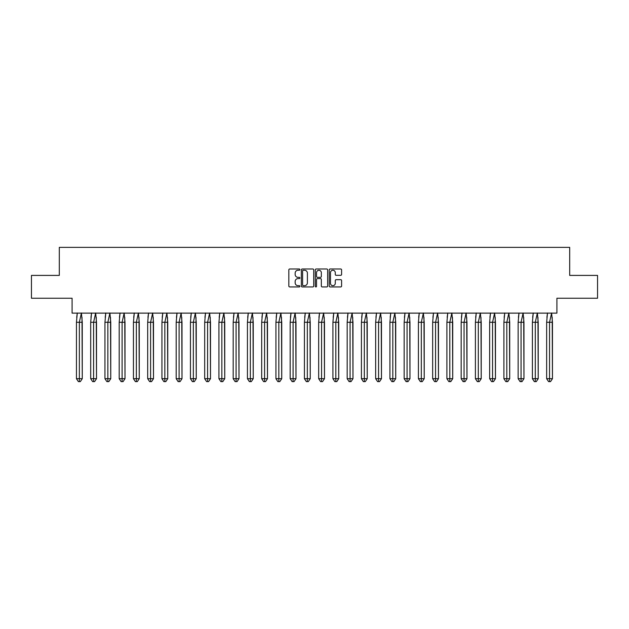 <?xml version="1.0" encoding="UTF-8"?>
<svg xmlns="http://www.w3.org/2000/svg" width="629" height="629" viewBox="0 0 629 629"><rect width="100%" height="100%" fill="white"/><g stroke="black" fill="none" stroke-linecap="round" stroke-linejoin="round"><path stroke-width="0.94" d="M299.884 269.629A0.629 0.629 0 0 0 299.262 269L289.733 269A0.896 0.896 0 0 0 288.837 269.896L288.837 286.038A0.896 0.896 0 0 0 289.733 286.934L299.262 286.934A0.629 0.629 0 0 0 299.884 286.305A0.629 0.629 0 0 0 299.262 285.676L298.028 285.676A2.87 2.87 0 0 1 295.158 282.806L295.158 281.462A2.87 2.87 0 0 1 298.028 278.592L299.262 278.592A0.629 0.629 0 0 0 299.884 277.963A0.629 0.629 0 0 0 299.262 277.342L298.028 277.342A2.87 2.87 0 0 1 295.158 274.472L295.158 273.128A2.87 2.87 0 0 1 298.028 270.258L299.262 270.258A0.629 0.629 0 0 0 299.884 269.629M31.45 275.408L31.45 298.24L72.091 298.24L72.091 313.132L556.909 313.132L556.909 298.24L597.55 298.24L597.55 275.408L569.693 275.408L569.693 247.37L59.307 247.37L59.307 275.408L31.45 275.408M340.698 275.321A0.896 0.896 0 0 0 341.594 274.425L341.594 269.896A0.896 0.896 0 0 0 340.698 269L330.123 269A0.896 0.896 0 0 0 329.226 269.896L329.226 286.038A0.896 0.896 0 0 0 330.123 286.934L340.698 286.934A0.896 0.896 0 0 0 341.594 286.038L341.594 280.565A0.896 0.896 0 0 0 340.698 279.669L336.177 279.669A0.896 0.896 0 0 0 335.281 280.565L335.281 283.278A2.398 2.398 0 0 1 332.883 285.676A2.398 2.398 0 0 1 330.477 283.278L330.477 272.656A2.398 2.398 0 0 1 332.883 270.258A2.398 2.398 0 0 1 335.281 272.656L335.281 274.425A0.896 0.896 0 0 0 336.177 275.321L340.698 275.321M313.714 269.896A0.896 0.896 0 0 0 312.817 269L302.242 269A0.896 0.896 0 0 0 301.346 269.896L301.346 286.038A0.896 0.896 0 0 0 302.242 286.934L312.817 286.934A0.896 0.896 0 0 0 313.714 286.038L313.714 269.896M316.183 269L326.758 269A0.896 0.896 0 0 1 327.654 269.896L327.654 286.038A0.896 0.896 0 0 1 326.758 286.934L322.229 286.934A0.896 0.896 0 0 1 321.333 286.038L321.333 279.488A0.896 0.896 0 0 0 320.436 278.592L317.433 278.592A0.896 0.896 0 0 0 316.536 279.488L316.536 286.305A0.629 0.629 0 0 1 315.915 286.934A0.629 0.629 0 0 1 315.286 286.305L315.286 269.896A0.896 0.896 0 0 1 316.183 269M303.225 270.258A0.629 0.629 0 0 0 302.596 270.887L302.596 285.047A0.629 0.629 0 0 0 303.225 285.676L304.522 285.676A2.87 2.87 0 0 0 307.392 282.806L307.392 273.128A2.87 2.87 0 0 0 304.522 270.258L303.225 270.258M321.333 272.695A2.398 2.398 0 0 0 318.934 270.297A2.398 2.398 0 0 0 316.536 272.695L316.536 276.438A0.896 0.896 0 0 0 317.433 277.342L320.436 277.342A0.896 0.896 0 0 0 321.333 276.438L321.333 272.695M82.006 317.338L82.265 378.697L80.323 381.63L82.265 378.697L82.265 322.26L76.447 322.26L76.447 378.697L76.447 322.26L77.304 312.99M82.265 322.26L81.408 312.99L79.356 322.26L79.356 381.63L80.323 381.63L78.389 381.63L76.447 378.697L82.265 378.697M76.699 317.338L77.273 313.132M79.356 381.63L78.389 381.63M96.261 317.338L96.512 378.697L94.57 381.63L96.512 378.697L96.512 322.26L90.694 322.26L90.694 378.697L90.694 322.26L91.551 312.99M96.512 322.26L95.663 312.99L93.603 322.26L93.603 381.63L94.57 381.63L92.636 381.63L90.694 378.697L96.512 378.697M90.953 317.338L91.527 313.132M110.507 317.338L110.759 378.697L108.825 381.63L110.759 378.697L110.759 322.26L104.949 322.26L104.949 378.697L104.949 322.26L105.798 312.99M110.759 322.26L109.91 312.99L107.85 322.26L107.85 381.63L108.825 381.63L106.883 381.63L104.949 378.697L110.759 378.697M105.2 317.338L105.774 313.132M124.754 317.338L125.006 378.697L123.072 381.63L125.006 378.697L125.006 322.26L119.195 322.26L119.195 378.697L119.195 322.26L120.045 312.99M125.006 322.26L124.157 312.99L122.105 322.26L122.105 381.63L123.072 381.63L121.13 381.63L119.195 378.697L125.006 378.697M119.447 317.338L120.021 313.132M139.001 317.338L139.253 378.697L137.319 381.63L139.253 378.697L139.253 322.26L133.442 322.26L133.442 378.697L133.442 322.26L134.292 312.99M139.253 322.26L138.404 312.99L136.351 322.26L136.351 381.63L137.319 381.63L135.384 381.63L133.442 378.697L139.253 378.697M133.694 317.338L134.268 313.132M153.248 317.338L153.507 378.697L151.565 381.63L153.507 378.697L153.507 322.26L147.689 322.26L147.689 378.697L147.689 322.26L148.546 312.99M153.507 322.26L152.65 312.99L150.598 322.26L150.598 381.63L151.565 381.63L149.631 381.63L147.689 378.697L153.507 378.697M147.941 317.338L148.515 313.132M93.603 381.63L92.636 381.63M107.85 381.63L106.883 381.63M122.105 381.63L121.13 381.63M136.351 381.63L135.384 381.63M150.598 381.63L149.631 381.63M167.503 317.338L167.754 378.697L165.812 381.63L167.754 378.697L167.754 322.26L161.936 322.26L161.936 378.697L161.936 322.26L162.793 312.99M167.754 322.26L166.897 312.99L164.845 322.26L164.845 381.63L165.812 381.63L163.878 381.63L161.936 378.697L167.754 378.697M162.196 317.338L162.769 313.132M164.845 381.63L163.878 381.63M181.75 317.338L182.001 378.697L180.067 381.63L182.001 378.697L182.001 322.26L176.191 322.26L176.191 378.697L176.191 322.26L177.04 312.99M182.001 322.26L181.152 312.99L179.092 322.26L179.092 381.63L180.067 381.63L178.125 381.63L176.191 378.697L182.001 378.697M176.442 317.338L177.016 313.132M179.092 381.63L178.125 381.63M195.996 317.338L196.248 378.697L194.314 381.63L196.248 378.697L196.248 322.26L190.438 322.26L190.438 378.697L190.438 322.26L191.287 312.99M196.248 322.26L195.399 312.99L193.347 322.26L193.347 381.63L194.314 381.63L192.372 381.63L190.438 378.697L196.248 378.697M190.689 317.338L191.263 313.132M193.347 381.63L192.372 381.63M210.243 317.338L210.495 378.697L208.561 381.63L210.495 378.697L210.495 322.26L204.684 322.26L204.684 378.697L204.684 322.26L205.534 312.99M210.495 322.26L209.646 312.99L207.594 322.26L207.594 381.63L208.561 381.63L206.619 381.63L204.684 378.697L210.495 378.697M204.936 317.338L205.51 313.132M207.594 381.63L206.619 381.63M224.49 317.338L224.75 378.697L222.808 381.63L224.75 378.697L224.75 322.26L218.931 322.26L218.931 378.697L218.931 322.26L219.788 312.99M224.75 322.26L223.893 312.99L221.84 322.26L221.84 381.63L222.808 381.63L220.873 381.63L218.931 378.697L224.75 378.697M219.183 317.338L219.757 313.132M221.84 381.63L220.873 381.63M238.745 317.338L238.996 378.697L237.054 381.63L238.996 378.697L238.996 322.26L233.178 322.26L233.178 378.697L233.178 322.26L234.035 312.99M238.996 322.26L238.139 312.99L236.087 322.26L236.087 381.63L237.054 381.63L235.12 381.63L233.178 378.697L238.996 378.697M233.438 317.338L234.012 313.132M236.087 381.63L235.12 381.63M252.992 317.338L253.243 378.697L251.309 381.63L253.243 378.697L253.243 322.26L247.433 322.26L247.433 378.697L247.433 322.26L248.282 312.99M253.243 322.26L252.394 312.99L250.334 322.26L250.334 381.63L251.309 381.63L249.367 381.63L247.433 378.697L253.243 378.697M247.684 317.338L248.258 313.132M250.334 381.63L249.367 381.63M267.239 317.338L267.49 378.697L265.556 381.63L267.49 378.697L267.49 322.26L261.68 322.26L261.68 378.697L261.68 322.26L262.529 312.99M267.49 322.26L266.641 312.99L264.589 322.26L264.589 381.63L265.556 381.63L263.614 381.63L261.68 378.697L267.49 378.697M261.931 317.338L262.505 313.132M264.589 381.63L263.614 381.63M281.485 317.338L281.737 378.697L279.803 381.63L281.737 378.697L281.737 322.26L275.927 322.26L275.927 378.697L275.927 322.26L276.776 312.99M281.737 322.26L280.888 312.99L278.836 322.26L278.836 381.63L279.803 381.63L277.861 381.63L275.927 378.697L281.737 378.697M276.178 317.338L276.752 313.132M278.836 381.63L277.861 381.63M295.732 317.338L295.992 378.697L294.05 381.63L295.992 378.697L295.992 322.26L290.173 322.26L290.173 378.697L290.173 322.26L291.03 312.99M295.992 322.26L295.135 312.99L293.083 322.26L293.083 381.63L294.05 381.63L292.115 381.63L290.173 378.697L295.992 378.697M290.425 317.338L290.999 313.132M293.083 381.63L292.115 381.63M309.987 317.338L310.239 378.697L308.296 381.63L310.239 378.697L310.239 322.26L304.42 322.26L304.42 378.697L304.42 322.26L305.277 312.99M310.239 322.26L309.382 312.99L307.329 322.26L307.329 381.63L308.296 381.63L306.362 381.63L304.42 378.697L310.239 378.697M304.68 317.338L305.254 313.132M307.329 381.63L306.362 381.63M324.234 317.338L324.485 378.697L322.551 381.63L324.485 378.697L324.485 322.26L318.675 322.26L318.675 378.697L318.675 322.26L319.524 312.99M324.485 322.26L323.636 312.99L321.576 322.26L321.576 381.63L322.551 381.63L320.609 381.63L318.675 378.697L324.485 378.697M318.927 317.338L319.501 313.132M321.576 381.63L320.609 381.63M338.481 317.338L338.732 378.697L336.798 381.63L338.732 378.697L338.732 322.26L332.922 322.26L332.922 378.697L332.922 322.26L333.771 312.99M338.732 322.26L337.883 312.99L335.823 322.26L335.823 381.63L336.798 381.63L334.856 381.63L332.922 378.697L338.732 378.697M333.173 317.338L333.747 313.132M335.823 381.63L334.856 381.63M352.727 317.338L352.979 378.697L351.045 381.63L352.979 378.697L352.979 322.26L347.169 322.26L347.169 378.697L347.169 322.26L348.018 312.99M352.979 322.26L352.13 312.99L350.078 322.26L350.078 381.63L351.045 381.63L349.103 381.63L347.169 378.697L352.979 378.697M347.42 317.338L347.994 313.132M350.078 381.63L349.103 381.63M366.974 317.338L367.234 378.697L365.292 381.63L367.234 378.697L367.234 322.26L361.416 322.26L361.416 378.697L361.416 322.26L362.273 312.99M367.234 322.26L366.377 312.99L364.325 322.26L364.325 381.63L365.292 381.63L363.358 381.63L361.416 378.697L367.234 378.697M361.667 317.338L362.241 313.132M364.325 381.63L363.358 381.63M381.229 317.338L381.481 378.697L379.539 381.63L381.481 378.697L381.481 322.26L375.662 322.26L375.662 378.697L375.662 322.26L376.519 312.99M381.481 322.26L380.624 312.99L378.572 322.26L378.572 381.63L379.539 381.63L377.604 381.63L375.662 378.697L381.481 378.697M375.922 317.338L376.496 313.132M378.572 381.63L377.604 381.63M395.476 317.338L395.727 378.697L393.785 381.63L395.727 378.697L395.727 322.26L389.917 322.26L389.917 378.697L389.917 322.26L390.766 312.99M395.727 322.26L394.878 312.99L392.818 322.26L392.818 381.63L393.785 381.63L391.851 381.63L389.917 378.697L395.727 378.697M390.169 317.338L390.743 313.132M392.818 381.63L391.851 381.63M409.723 317.338L409.974 378.697L408.04 381.63L409.974 378.697L409.974 322.26L404.164 322.26L404.164 378.697L404.164 322.26L405.013 312.99M409.974 322.26L409.125 312.99L407.065 322.26L407.065 381.63L408.04 381.63L406.098 381.63L404.164 378.697L409.974 378.697M404.416 317.338L404.99 313.132M407.065 381.63L406.098 381.63M423.97 317.338L424.221 378.697L422.287 381.63L424.221 378.697L424.221 322.26L418.411 322.26L418.411 378.697L418.411 322.26L419.26 312.99M424.221 322.26L423.372 312.99L421.32 322.26L421.32 381.63L422.287 381.63L420.345 381.63L418.411 378.697L424.221 378.697M418.662 317.338L419.236 313.132M421.32 381.63L420.345 381.63M438.216 317.338L438.476 378.697L436.534 381.63L438.476 378.697L438.476 322.26L432.658 322.26L432.658 378.697L432.658 322.26L433.507 312.99M438.476 322.26L437.619 312.99L435.567 322.26L435.567 381.63L436.534 381.63L434.6 381.63L432.658 378.697L438.476 378.697M432.909 317.338L433.483 313.132M435.567 381.63L434.6 381.63M452.471 317.338L452.723 378.697L450.781 381.63L452.723 378.697L452.723 322.26L446.904 322.26L446.904 378.697L446.904 322.26L447.762 312.99M452.723 322.26L451.866 312.99L449.814 322.26L449.814 381.63L450.781 381.63L448.847 381.63L446.904 378.697L452.723 378.697M447.164 317.338L447.738 313.132M449.814 381.63L448.847 381.63M466.718 317.338L466.97 378.697L465.028 381.63L466.97 378.697L466.97 322.26L461.159 322.26L461.159 378.697L461.159 322.26L462.008 312.99M466.97 322.26L466.12 312.99L464.06 322.26L464.06 381.63L465.028 381.63L463.093 381.63L461.159 378.697L466.97 378.697M461.411 317.338L461.985 313.132M464.06 381.63L463.093 381.63M480.965 317.338L481.216 378.697L479.282 381.63L481.216 378.697L481.216 322.26L475.406 322.26L475.406 378.697L475.406 322.26L476.255 312.99M481.216 322.26L480.367 312.99L478.307 322.26L478.307 381.63L479.282 381.63L477.34 381.63L475.406 378.697L481.216 378.697M475.658 317.338L476.232 313.132M478.307 381.63L477.34 381.63M495.212 317.338L495.463 378.697L493.529 381.63L495.463 378.697L495.463 322.26L489.653 322.26L489.653 378.697L489.653 322.26L490.502 312.99M495.463 322.26L494.614 312.99L492.562 322.26L492.562 381.63L493.529 381.63L491.587 381.63L489.653 378.697L495.463 378.697M489.905 317.338L490.478 313.132M492.562 381.63L491.587 381.63M509.459 317.338L509.71 378.697L507.776 381.63L509.71 378.697L509.71 322.26L503.9 322.26L503.9 378.697L503.9 322.26L504.749 312.99M509.71 322.26L508.861 312.99L506.809 322.26L506.809 381.63L507.776 381.63L505.842 381.63L503.9 378.697L509.71 378.697M504.151 317.338L504.725 313.132M506.809 381.63L505.842 381.63M523.705 317.338L523.965 378.697L522.023 381.63L523.965 378.697L523.965 322.26L518.147 322.26L518.147 378.697L518.147 322.26L519.004 312.99M523.965 322.26L523.108 312.99L521.056 322.26L521.056 381.63L522.023 381.63L520.089 381.63L518.147 378.697L523.965 378.697M518.406 317.338L518.98 313.132M521.056 381.63L520.089 381.63M537.96 317.338L538.212 378.697L536.27 381.63L538.212 378.697L538.212 322.26L532.401 322.26L532.401 378.697L532.401 322.26L533.25 312.99M538.212 322.26L537.363 312.99L535.303 322.26L535.303 381.63L536.27 381.63L534.336 381.63L532.401 378.697L538.212 378.697M532.653 317.338L533.227 313.132M535.303 381.63L534.336 381.63M552.207 317.338L552.459 378.697L550.524 381.63L552.459 378.697L552.459 322.26L546.648 322.26L546.648 378.697L546.648 322.26L547.497 312.99M552.459 322.26L551.609 312.99L549.549 322.26L549.549 381.63L550.524 381.63L548.582 381.63L546.648 378.697L552.459 378.697M546.9 317.338L547.474 313.132M549.549 381.63L548.582 381.63"/></g></svg>

